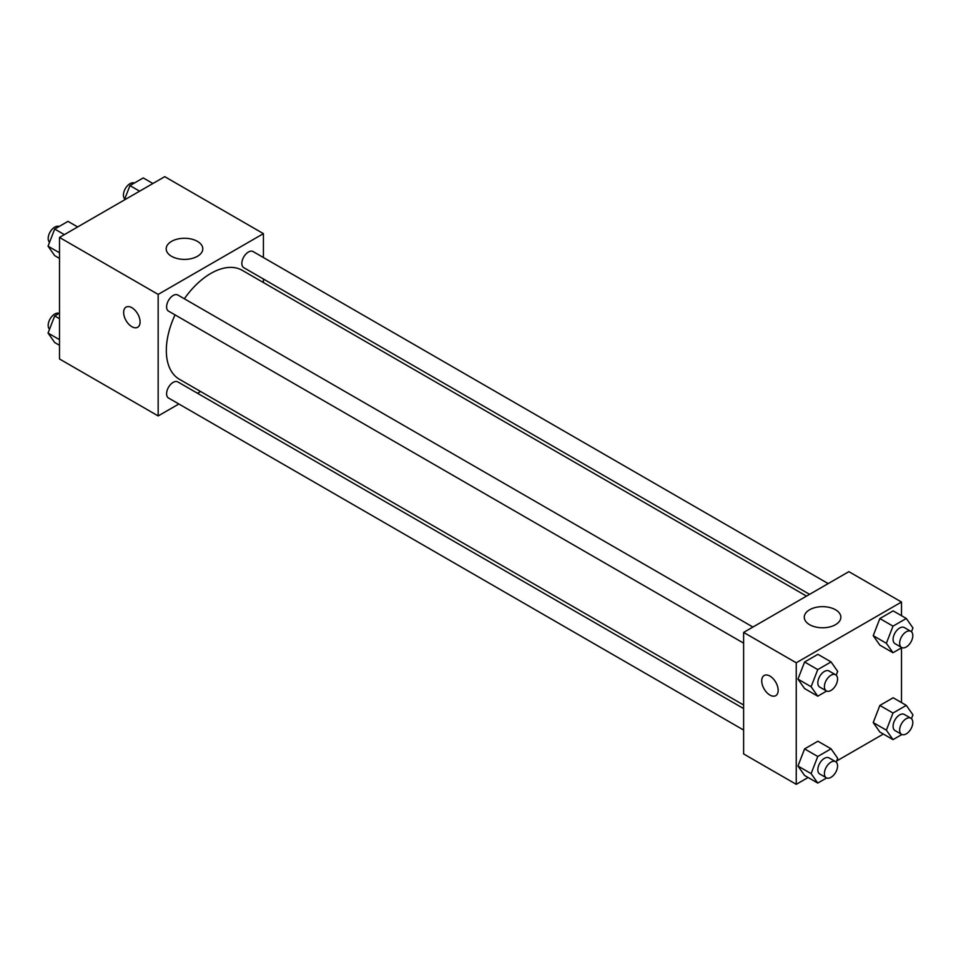 <?xml version="1.0" encoding="UTF-8"?>
<svg xmlns="http://www.w3.org/2000/svg" width="961" height="961" viewBox="0 0 961 961"><rect width="100%" height="100%" fill="white"/><g stroke="black" fill="none" stroke-linecap="round" stroke-linejoin="round"><path stroke-width="1.44" d="M178.866 403.992L158.169 415.933L59.498 358.97L59.498 237.439L164.751 176.668L263.422 233.643L263.422 257.536M263.422 279.014L263.422 282.558M171.551 241.367A18.295 10.559 180 0 1 191.491 239.073A18.295 10.559 180 0 1 202.783 248.827A18.295 10.559 180 0 1 184.488 259.398A18.295 10.559 180 0 1 166.193 248.827A18.295 10.559 180 0 1 171.551 241.367M158.169 415.933L158.169 294.402L59.498 237.439M158.169 294.402L263.422 233.643M126.047 307.124A11.628 6.715 -120 0 0 124.269 316.445A11.628 6.715 -120 0 0 131.861 326.68A11.628 6.715 60 0 1 124.257 316.445A11.628 6.715 60 0 1 126.047 307.124A11.628 6.715 60 0 1 137.675 313.839A11.628 6.715 60 0 1 137.675 327.269A11.628 6.715 60 0 1 131.861 326.692A11.628 6.715 -120 0 0 137.675 327.257M200.537 391.475L197.473 393.253M752.931 627.04L177.821 295.003A9.298 5.37 120 0 0 168.523 300.385A9.298 5.37 120 0 0 168.523 311.124L743.622 643.149M743.622 708.569L177.821 381.901A9.298 5.37 120 0 0 170.65 384.4A9.298 5.37 120 0 0 166.589 393.758A9.298 5.37 120 0 0 168.523 398.022L743.622 730.048M828.178 583.591L253.079 251.566A9.298 5.37 120 0 0 245.908 254.052A9.298 5.37 120 0 0 241.848 263.41A9.298 5.37 120 0 0 243.77 267.675L809.57 594.342M175.046 314.896A62.885 36.314 120 0 0 166.325 350.465A62.885 36.314 120 0 0 179.359 379.247L743.622 705.026M806.507 596.108L242.244 270.329A62.885 36.314 120 0 0 184.356 298.775M808.093 777.497L796.249 784.332L743.622 753.941L743.622 632.41L848.875 571.651L901.502 602.03L901.502 615.701M836.635 761.016L883.339 734.048M797.954 679.127L804.597 688.581L797.954 679.127L804.597 661.997L797.954 679.127L811.108 686.731L817.763 669.601L831.049 661.925L837.692 671.379L836.202 675.211M817.895 654.321L804.597 661.997L817.895 654.321L831.049 661.925M873.213 635.677L879.856 645.131L873.213 635.677L879.856 618.548L873.213 635.677L886.366 643.281L893.009 626.152L906.307 618.476L912.95 627.929L911.46 631.773M893.153 610.872L879.856 618.548L893.153 610.872L906.307 618.476M873.213 722.576L879.856 732.03L873.213 722.576L879.856 705.446L873.213 722.576L886.366 730.168L893.009 713.038L906.307 705.374L912.95 714.828L911.46 718.66M893.153 697.77L879.856 705.446L893.153 697.77L906.307 705.374M796.249 784.332L796.249 662.79L901.502 602.03M901.502 647.834L901.502 702.599M797.954 766.025L804.597 775.479L797.954 766.025L804.597 748.895L797.954 766.025L811.108 773.617L817.763 756.487L831.049 748.811L837.692 758.277L836.202 762.109M817.895 741.219L804.597 748.895L817.895 741.219L831.049 748.811M809.63 624.686A18.295 10.559 180 0 1 804.273 617.226A18.295 10.559 180 0 1 822.556 606.655A18.295 10.559 180 0 1 840.851 617.226A18.295 10.559 180 0 1 829.559 626.98A18.295 10.559 180 0 1 809.63 624.686M796.249 662.79L743.622 632.41M778.158 690.334A11.628 6.715 60 0 1 775.755 695.656A11.628 6.715 60 0 1 764.127 688.941A11.628 6.715 60 0 1 764.127 675.511A11.628 6.715 60 0 1 773.088 678.622A11.628 6.715 60 0 1 778.158 690.334M764.127 675.511A11.628 6.715 -120 0 0 764.127 688.941A11.628 6.715 -120 0 0 775.755 695.656M826.628 691.055L817.763 696.184L811.108 686.731M835.638 674.79L829.055 670.994A9.298 5.37 120 0 0 821.883 673.481A9.298 5.37 120 0 0 817.823 682.851A9.298 5.37 120 0 0 819.757 687.103L826.328 690.899A9.298 5.37 120 0 0 835.638 685.529A9.298 5.37 120 0 0 835.638 674.79A9.298 5.37 120 0 0 828.466 677.289A9.298 5.37 120 0 0 824.406 686.647A9.298 5.37 120 0 0 826.328 690.899M817.763 696.184L804.597 688.581M817.763 669.601L804.597 661.997M901.886 647.606L893.009 652.735L886.366 643.281M910.884 631.341L904.313 627.545A9.298 5.37 120 0 0 897.142 630.044A9.298 5.37 120 0 0 893.081 639.401A9.298 5.37 120 0 0 895.003 643.654L901.586 647.462A9.298 5.37 120 0 0 910.884 642.092A9.298 5.37 120 0 0 910.884 631.341A9.298 5.37 120 0 0 903.712 633.84A9.298 5.37 120 0 0 899.652 643.197A9.298 5.37 120 0 0 901.586 647.462M893.009 652.735L879.856 645.131M893.009 626.152L879.856 618.548M826.628 777.954L817.763 783.071L811.108 773.617M835.638 761.689L829.055 757.893A9.298 5.37 120 0 0 821.883 760.379A9.298 5.37 120 0 0 817.823 769.749A9.298 5.37 120 0 0 819.757 774.001L826.328 777.797A9.298 5.37 120 0 0 835.638 772.428A9.298 5.37 120 0 0 835.638 761.689A9.298 5.37 120 0 0 828.466 764.175A9.298 5.37 120 0 0 824.406 773.545A9.298 5.37 120 0 0 826.328 777.797M817.763 783.071L804.597 775.479M817.763 756.487L804.597 748.895M901.886 734.504L893.009 739.634L886.366 730.168M910.884 718.239L904.313 714.443A9.298 5.37 120 0 0 897.142 716.93A9.298 5.37 120 0 0 893.081 726.3A9.298 5.37 120 0 0 895.003 730.552L901.586 734.348A9.298 5.37 120 0 0 910.884 728.979A9.298 5.37 120 0 0 910.884 718.239A9.298 5.37 120 0 0 903.712 720.738A9.298 5.37 120 0 0 899.652 730.096A9.298 5.37 120 0 0 901.586 734.348M893.009 739.634L879.856 732.03M893.009 713.038L879.856 705.446M59.498 258.401L54.693 255.626L48.05 246.172L54.693 229.042L67.991 221.366L77.661 226.952M59.498 252.791L48.05 246.172M64.363 234.628L54.693 229.042M59.114 226.496A9.298 5.37 120 0 0 52.062 229.343A9.298 5.37 120 0 0 48.182 238.496A9.298 5.37 120 0 0 49.54 242.34M124.365 199.984L129.951 185.593L143.237 177.929L152.907 183.503M139.621 191.179L129.951 185.593M134.372 183.046A9.298 5.37 120 0 0 127.308 185.893A9.298 5.37 120 0 0 123.44 195.059A9.298 5.37 120 0 0 124.798 198.891M59.498 345.299L54.693 342.524L48.05 333.071L54.693 315.941L59.498 313.166M59.498 339.677L48.05 333.071M59.498 318.716L54.693 315.941M59.114 313.394A9.298 5.37 120 0 0 52.062 316.241A9.298 5.37 120 0 0 48.182 325.395A9.298 5.37 120 0 0 49.54 329.227"/></g></svg>
